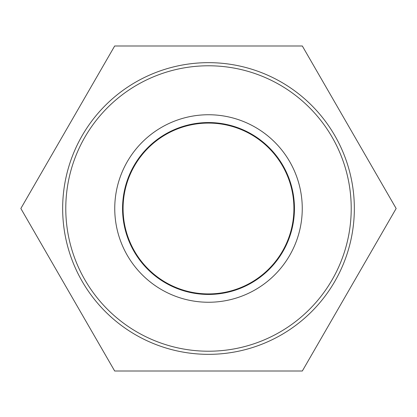 <?xml version="1.0" encoding="UTF-8"?>
<svg xmlns="http://www.w3.org/2000/svg" width="417" height="417" viewBox="0 0 417 417"><rect width="100%" height="100%" fill="white"/><g stroke="black" fill="none" stroke-linecap="round" stroke-linejoin="round"><path stroke-width="0.63" d="M351.218 208.5A142.718 142.718 0 0 1 137.141 332.099A142.718 142.718 0 0 1 137.141 84.901A142.718 142.718 0 0 1 351.218 208.5M354.341 208.5A145.841 145.841 0 0 0 208.5 62.659A145.841 145.841 0 0 0 62.659 208.5A145.841 145.841 0 0 0 208.5 354.341A145.841 145.841 0 0 0 354.341 208.5M302.257 208.5A93.757 93.757 0 0 0 161.624 127.305A93.757 93.757 0 0 0 161.624 289.695A93.757 93.757 0 0 0 302.257 208.5M122.556 208.5A85.944 85.944 0 0 1 208.5 122.556A85.944 85.944 0 0 1 294.444 208.5A85.944 85.944 0 0 1 208.5 294.444A85.944 85.944 0 0 1 122.556 208.5M123.078 208.5A85.422 85.422 0 0 0 251.211 282.476A85.422 85.422 0 0 0 251.211 134.524A85.422 85.422 0 0 0 123.078 208.5M114.675 45.99L302.325 45.99L396.15 208.5L302.325 371.01L114.675 371.01L20.85 208.5L114.675 45.99"/></g></svg>
